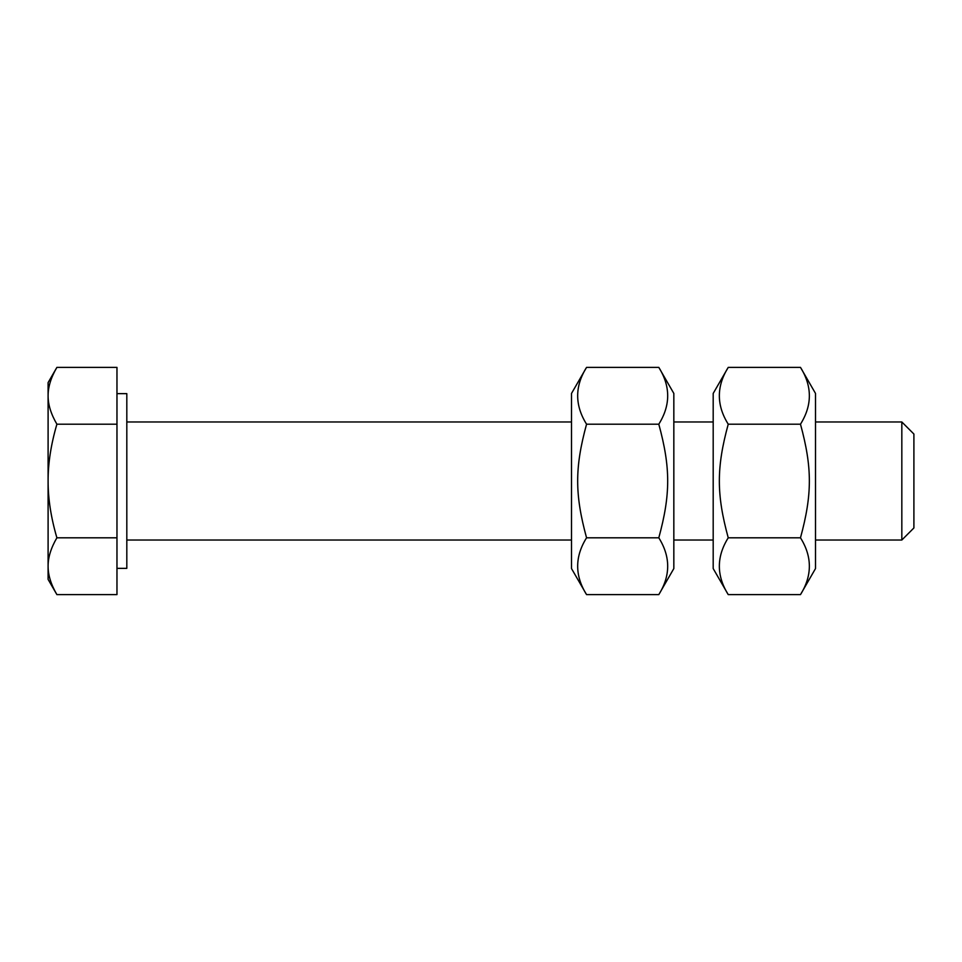 <?xml version="1.0" encoding="UTF-8"?>
<svg xmlns="http://www.w3.org/2000/svg" width="962" height="962" viewBox="0 0 962 962"><rect width="100%" height="100%" fill="white"/><g stroke="black" fill="none" stroke-linecap="round" stroke-linejoin="round"><path stroke-width="1.44" d="M901.827 540.031L913.9 527.958L913.9 434.042L901.827 421.969L901.827 540.031L815.511 540.031M713.191 540.031L673.833 540.031M571.512 540.031L126.816 540.031M48.1 395.791C48.04 404.569 50.962 414.033 56.89 424.194C50.962 444.516 48.04 463.456 48.1 481L48.1 382.611L56.89 367.388C50.962 377.549 48.04 387.025 48.1 395.791M56.89 537.806C50.962 547.967 48.04 557.431 48.1 566.209L48.1 481C48.04 498.544 50.962 517.484 56.89 537.806L116.967 537.806L116.967 594.612L56.89 594.612C50.962 584.451 48.04 574.975 48.1 566.209L48.1 579.389L56.89 594.612M56.89 424.194L116.967 424.194L116.967 367.388L56.89 367.388M116.967 424.194L116.967 537.806M116.967 393.638L126.816 393.638L126.816 568.362L116.967 568.362M815.511 393.434L815.511 568.566L800.48 594.612C812.313 575.673 812.313 556.733 800.48 537.806C812.313 494.36 812.313 467.64 800.48 424.194C812.313 405.267 812.313 386.327 800.48 367.388L815.511 393.434M728.234 594.612L713.191 568.566L713.191 393.434L728.234 367.388C716.389 386.327 716.389 405.267 728.234 424.194C716.389 467.64 716.389 494.36 728.234 537.806C716.389 556.733 716.389 575.673 728.234 594.612L800.48 594.612M800.48 537.806L728.234 537.806M800.48 424.194L728.234 424.194M800.48 367.388L728.234 367.388M673.833 393.434L673.833 568.566L658.802 594.612C670.646 575.673 670.646 556.733 658.802 537.806C670.646 494.36 670.646 467.64 658.802 424.194C670.646 405.267 670.646 386.327 658.802 367.388L673.833 393.434M586.555 594.612L571.512 568.566L571.512 393.434L586.555 367.388C574.711 386.327 574.711 405.267 586.555 424.194C574.711 467.64 574.711 494.36 586.555 537.806C574.711 556.733 574.711 575.673 586.555 594.612L658.802 594.612M658.802 537.806L586.555 537.806M658.802 424.194L586.555 424.194M658.802 367.388L586.555 367.388M126.816 421.969L571.512 421.969M673.833 421.969L713.191 421.969M815.511 421.969L901.827 421.969"/></g></svg>
